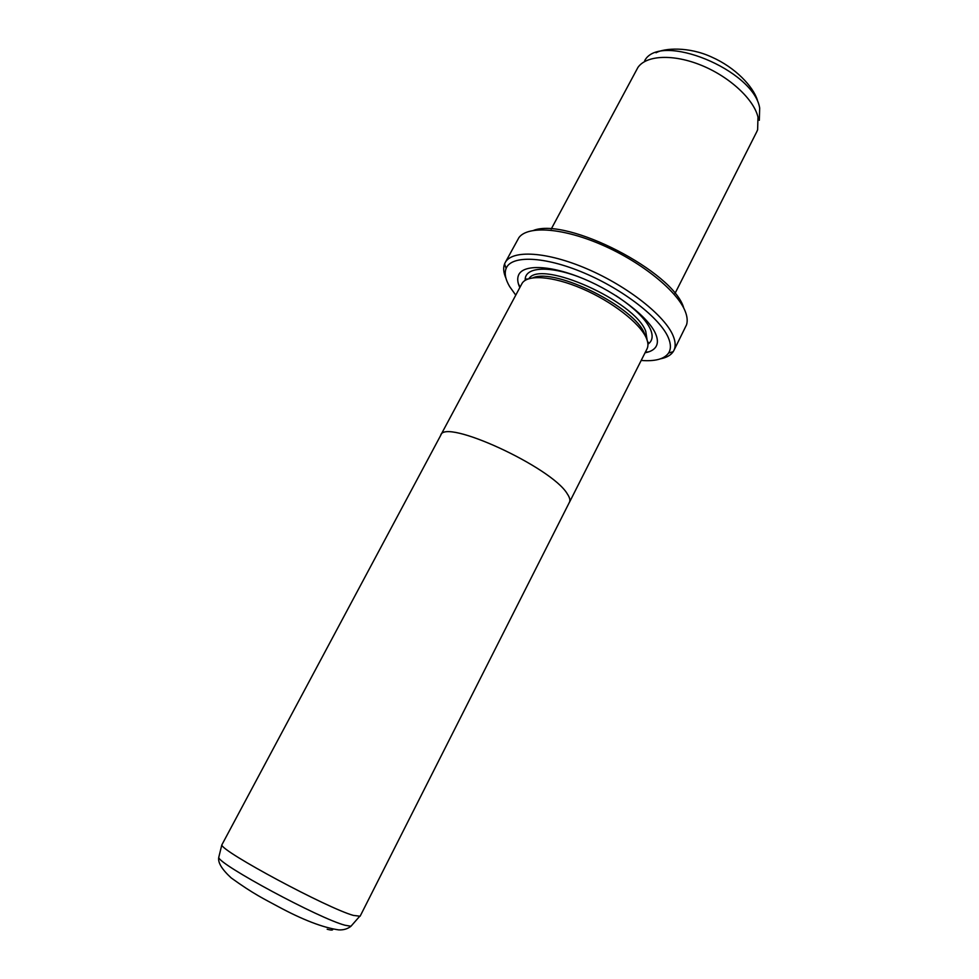 <?xml version="1.0" encoding="UTF-8"?>
<svg xmlns="http://www.w3.org/2000/svg" width="979" height="979" viewBox="0 0 979 979"><rect width="100%" height="100%" fill="white"/><g stroke="black" fill="none" stroke-linecap="round" stroke-linejoin="round"><path stroke-width="1.47" d="M440.477 435.765L440.709 435.239C444.148 417.874 551.312 466.934 567.171 493.649C551.287 466.934 444.185 417.898 440.758 435.263L221.805 844.963C221.756 851.546 327.365 908.206 353.358 915.402L360.113 916.234L569.435 502.251C570.451 500.22 569.68 497.344 567.135 493.636C569.717 497.369 570.488 500.232 569.472 502.264L569.178 502.765M440.709 435.239L521.844 283.8C526.702 274.206 552.425 275.845 582.162 288.683C611.899 301.434 639.691 322.984 646.189 337.743C648.208 342.271 648.477 346.003 646.997 348.952L569.472 502.264M532.931 277.803C555.374 267.597 635.102 307.443 644.512 333.68L645.247 335.491M520.069 287.104L518.405 283.824M519.825 287.569C517.597 282.796 517.145 278.721 518.454 275.368C522.737 263.975 550.785 264.93 584.035 278.978C617.259 292.929 648.575 317.208 655.587 333.741C657.912 339.162 657.998 343.543 655.844 346.884C653.837 349.882 650.252 351.84 645.063 352.758M551.226 229.037L637.916 67.453C646.324 55.142 673.307 53.772 701.502 65.36C729.698 76.851 753.867 99.356 757.979 117.101L757.624 129.779L756.804 131.675L674.996 293.467M641.184 360.443C655.159 361.532 664.288 359.073 668.571 353.052C671.056 349.173 671.007 344.118 668.412 337.89C660.482 318.456 623.464 289.527 583.912 272.872C544.336 256.094 511.148 255.054 506.106 268.479C504.246 273.361 505.421 279.394 509.643 286.578L515.762 295.144M505.984 278.342C503.5 272.725 503.035 267.903 504.577 263.889L505.152 262.678C511.784 249.572 546.686 251.419 587.265 268.956C627.82 286.37 665.169 315.96 673.16 335.883C675.571 341.757 675.804 346.627 673.87 350.506L673.197 351.669C670.799 355.242 666.589 357.616 660.568 358.803M673.87 350.506L686.548 324.783C687.686 321.088 687.282 316.694 685.337 311.628C677.835 291.669 642.505 262.715 603.04 245.35C563.561 227.874 528.011 225.317 518.956 237.542L505.152 262.678M533.677 230.346C567.624 217.289 673.234 271.672 683.636 307.614M648.942 351.779L645.296 352.305M219.015 856.282L218.745 857.42C218.598 864.359 319.705 918.767 345.036 925.241L350.959 926.256L351.73 925.375M332.848 929.206C332.995 930.319 331.11 930.331 327.17 929.242M528.917 278.66C540.665 259.141 635.065 301.238 645.736 331.257L647.143 340.215M525.221 280.3C524.206 266.508 550.431 265.04 583.521 278.77M615.742 295.536C633.927 307.541 645.504 318.787 650.448 329.262C653.323 336.066 652.491 341.035 647.927 344.18M759.325 120.307L759.68 108.045C753.757 69.815 659.919 31.72 644.696 60.637M221.805 844.963L218.745 857.42C217.742 862.536 221.903 869.376 231.215 877.93C253.745 894.194 264.514 899.175 277.852 906.419C302.597 919.783 322.886 927.602 338.734 929.891C343.543 930.123 347.618 928.912 350.959 926.256L359.415 916.601M527.926 278.991L526.249 279.052L525.956 279.872M668.571 353.052L673.197 351.669M506.106 268.479L504.577 263.889M757.391 100.103C753.071 86.409 735.302 67.465 711.733 57.088C688.555 46.294 664.154 48.155 656.016 52.768M647.437 341.218L648.355 342.613L647.853 343.335"/></g></svg>

